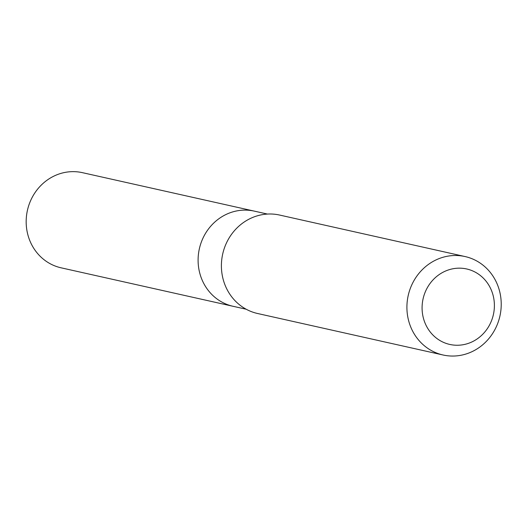 <?xml version="1.0" encoding="UTF-8"?>
<svg xmlns="http://www.w3.org/2000/svg" width="527" height="527" viewBox="0 0 527 527"><rect width="100%" height="100%" fill="white"/><g stroke="black" fill="none" stroke-linecap="round" stroke-linejoin="round"><path stroke-width="0.79" d="M465.077 256.557L279.573 215.049A50.44 46.995 102.6 0 0 265.845 214.186A50.44 46.995 102.6 0 0 221.584 261.313A50.44 46.995 102.6 0 0 257.545 313.493L443.055 354.994A50.44 46.995 -77.4 0 1 407.094 302.814A50.44 46.995 -77.4 0 1 451.356 255.687A50.44 46.995 -77.4 0 1 465.077 256.557A50.44 46.995 -77.4 0 1 499.925 316.035A50.44 46.995 -77.4 0 1 443.055 354.994M456.158 268.309A38.669 36.027 -77.4 0 1 490.538 322.985A38.669 36.027 -77.4 0 1 428.016 328.828A38.669 36.027 -77.4 0 1 456.158 268.309M246.175 309.224L233.039 306.286A48.754 45.427 -77.4 0 1 198.277 255.845A48.754 45.427 -77.4 0 1 241.063 210.293A48.754 45.427 -77.4 0 1 254.33 211.129L82.403 172.658A48.754 45.427 -77.4 0 0 69.136 171.828A48.754 45.427 -77.4 0 0 26.35 217.381A48.754 45.427 -77.4 0 0 61.112 267.821L233.039 306.286A48.754 45.427 -77.4 0 1 198.277 255.845A48.754 45.427 -77.4 0 1 241.063 210.293A48.754 45.427 -77.4 0 1 254.33 211.129L267.466 214.067"/></g></svg>
